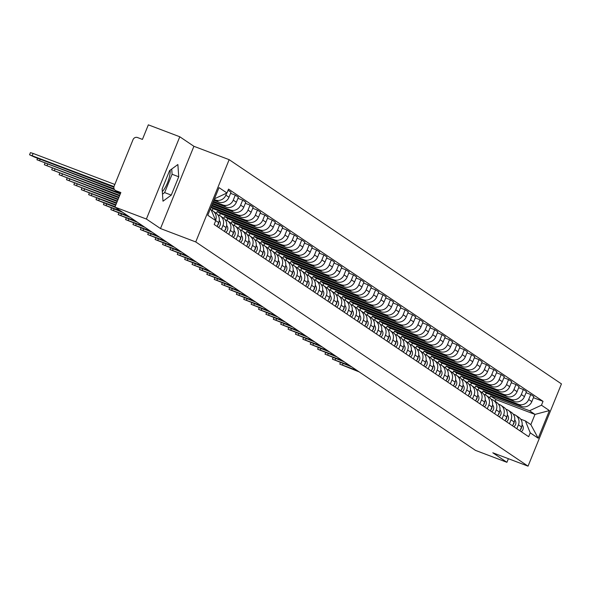 <?xml version="1.0" encoding="UTF-8"?>
<svg xmlns="http://www.w3.org/2000/svg" width="591" height="591" viewBox="0 0 591 591"><rect width="100%" height="100%" fill="white"/><g stroke="black" fill="none" stroke-linecap="round" stroke-linejoin="round"><path stroke-width="0.89" d="M170.134 170.208A13.881 4.351 -69.2 0 1 162.326 191.617M179.797 136.772L146.391 219.039L114.942 207.101L475.46 450.372L506.915 462.31L492.805 452.787L528.044 466.159L561.45 383.899L229.153 159.666L193.907 146.295L179.797 136.772L148.341 124.841L142.431 139.402L137.533 137.54A3.561 3.369 -56 0 0 133.034 139.631L114.129 186.195A3.561 3.369 -56 0 0 115.954 190.686L120.387 193.678M146.391 219.039L160.501 228.554L195.747 241.933L528.044 466.159M114.942 207.101L120.852 192.54L115.954 190.686M506.915 462.31L508.378 458.697M485.477 394.943L486.238 393.052L521.484 406.431A8.185 7.757 -56 0 0 531.826 401.621L533.865 396.598L530.74 394.493L528.701 399.509A8.185 7.757 124 0 1 518.359 404.318L483.113 390.947L482.359 392.808M518.418 424.848L521.543 426.953A8.185 7.757 -56 0 0 518.854 417.409L515.729 415.303A8.185 7.757 124 0 1 518.418 424.848L516.837 428.726M521.543 426.953L519.962 430.839M526.034 392.705L530.74 394.493M513.276 414.158L514.222 414.52A8.185 7.757 124 0 1 515.729 415.303M478.089 389.957L478.858 388.073L514.104 401.444A8.185 7.757 -56 0 0 524.446 396.635L526.478 391.619L523.353 389.506L521.321 394.529A8.185 7.757 124 0 1 510.971 399.339L475.733 385.96L474.972 387.829M512.582 425.852L514.155 421.974A8.185 7.757 -56 0 0 511.466 412.422L508.341 410.317A8.185 7.757 124 0 1 511.03 419.861L509.457 423.747M518.654 387.726L523.353 389.506M505.889 409.179L506.834 409.533A8.185 7.757 124 0 1 508.341 410.317M470.702 384.977L471.47 383.086L506.716 396.458A8.185 7.757 -56 0 0 517.059 391.648L519.097 386.632L515.973 384.527L513.934 389.543A8.185 7.757 124 0 1 503.591 394.352L468.345 380.981L467.584 382.842M505.194 420.866L506.768 416.987A8.185 7.757 -56 0 0 504.079 407.443L500.954 405.33A8.185 7.757 124 0 1 503.643 414.875L502.069 418.76M511.267 382.739L515.973 384.527M498.501 404.192L499.447 404.554A8.185 7.757 124 0 1 500.954 405.33M463.314 379.991L464.083 378.1L499.329 391.478A8.185 7.757 -56 0 0 509.671 386.669L511.71 381.646L508.585 379.54L506.546 384.556A8.185 7.757 124 0 1 496.204 389.366L460.958 375.994L460.197 377.856M497.807 415.887L499.38 412.001A8.185 7.757 -56 0 0 496.691 402.456L493.566 400.351A8.185 7.757 124 0 1 496.255 409.895L494.682 413.774M503.879 377.752L508.585 379.54M491.114 399.206L492.059 399.568A8.185 7.757 124 0 1 493.566 400.351M455.927 375.004L456.695 373.12L491.941 386.492A8.185 7.757 -56 0 0 502.284 381.683L504.322 376.666L501.198 374.554L499.159 379.57A8.185 7.757 124 0 1 488.816 384.379L453.57 371.008L452.817 372.869M490.419 410.9L491.993 407.022A8.185 7.757 -56 0 0 489.304 397.47L486.179 395.364A8.185 7.757 124 0 1 488.868 404.909L487.294 408.795M496.492 372.773L501.198 374.554M483.726 394.227L484.672 394.581A8.185 7.757 124 0 1 486.179 395.364M448.539 370.025L449.308 368.134L484.554 381.505A8.185 7.757 -56 0 0 494.896 376.696L496.935 371.68L493.81 369.567L491.771 374.591A8.185 7.757 124 0 1 481.429 379.4L446.183 366.028L445.429 367.89M483.032 405.914L484.605 402.035A8.185 7.757 -56 0 0 481.916 392.49L478.791 390.378A8.185 7.757 124 0 1 481.48 399.922L479.907 403.808M489.104 367.787L493.81 369.567M476.339 389.24L477.284 389.602A8.185 7.757 124 0 1 478.791 390.378M441.152 365.039L441.92 363.147L477.166 376.526A8.185 7.757 -56 0 0 487.509 371.709L489.547 366.693L486.423 364.588L484.384 369.604A8.185 7.757 124 0 1 474.041 374.413L438.795 361.042L438.042 362.904M475.644 400.934L477.225 397.049A8.185 7.757 -56 0 0 474.529 387.504L471.404 385.398A8.185 7.757 124 0 1 474.1 394.943L472.519 398.822M481.717 362.8L486.423 364.588M468.958 384.253L469.897 384.615A8.185 7.757 124 0 1 471.404 385.398M433.772 360.052L434.533 358.168L469.779 371.54A8.185 7.757 -56 0 0 480.121 366.73L482.16 361.714L479.035 359.601L476.996 364.617A8.185 7.757 124 0 1 466.654 369.427L431.408 356.055L430.654 357.917M468.257 395.948L469.838 392.062A8.185 7.757 -56 0 0 467.149 382.517L464.024 380.412A8.185 7.757 124 0 1 466.713 389.957L465.132 393.842M474.329 357.814L479.035 359.601M461.571 379.274L462.517 379.629A8.185 7.757 124 0 1 464.024 380.412M426.384 355.065L427.145 353.182L462.391 366.553A8.185 7.757 -56 0 0 472.741 361.744L474.772 356.728L471.648 354.615L469.609 359.638A8.185 7.757 124 0 1 459.266 364.448L424.02 351.069L423.267 352.938M460.869 390.961L462.45 387.083A8.185 7.757 -56 0 0 459.761 377.538L456.636 375.425A8.185 7.757 124 0 1 459.325 384.97L457.744 388.856M466.949 352.834L471.648 354.615M454.183 374.288L455.129 374.642A8.185 7.757 124 0 1 456.636 375.425M418.997 350.086L419.765 348.195L455.011 361.566A8.185 7.757 -56 0 0 465.353 356.757L467.385 351.741L464.26 349.636L462.228 354.652A8.185 7.757 124 0 1 451.879 359.461L416.64 346.09L415.879 347.951M453.489 385.982L455.063 382.096A8.185 7.757 -56 0 0 452.374 372.552L449.249 370.439A8.185 7.757 124 0 1 451.938 379.991L450.364 383.869M459.562 347.848L464.26 349.636M446.796 369.301L447.742 369.663A8.185 7.757 124 0 1 449.249 370.439M411.609 345.1L412.378 343.216L447.623 356.587A8.185 7.757 -56 0 0 457.966 351.778L460.005 346.754L456.88 344.649L454.841 349.665A8.185 7.757 124 0 1 444.498 354.474L409.253 341.103L408.492 342.965M446.102 380.996L447.675 377.11A8.185 7.757 -56 0 0 444.986 367.565L441.861 365.46A8.185 7.757 124 0 1 444.55 375.004L442.977 378.883M452.174 342.861L456.88 344.649M439.409 364.322L440.354 364.677A8.185 7.757 124 0 1 441.861 365.46M404.222 340.113L404.99 338.229L440.236 351.601A8.185 7.757 -56 0 0 450.578 346.791L452.617 341.775L449.492 339.662L447.453 344.686A8.185 7.757 124 0 1 437.111 349.495L401.865 336.116L401.104 337.986M438.714 376.009L440.288 372.131A8.185 7.757 -56 0 0 437.599 362.586L434.474 360.473A8.185 7.757 124 0 1 437.163 370.018L435.589 373.904M444.787 337.882L449.492 339.662M432.021 359.335L432.967 359.69A8.185 7.757 124 0 1 434.474 360.473M396.834 335.134L397.603 333.243L432.848 346.614A8.185 7.757 -56 0 0 443.191 341.805L445.23 336.789L442.105 334.683L440.066 339.699A8.185 7.757 124 0 1 429.723 344.509L394.478 331.137L393.724 332.999M431.327 371.03L432.9 367.144A8.185 7.757 -56 0 0 430.211 357.599L427.086 355.486A8.185 7.757 124 0 1 429.775 365.039L428.202 368.917M437.399 332.896L442.105 334.683M424.633 354.349L425.579 354.711A8.185 7.757 124 0 1 427.086 355.486M389.447 330.147L390.215 328.256L425.461 341.635A8.185 7.757 -56 0 0 435.803 336.826L437.842 331.802L434.717 329.697L432.678 334.713A8.185 7.757 124 0 1 422.336 339.522L387.09 326.151L386.337 328.012M423.939 366.043L425.52 362.157A8.185 7.757 -56 0 0 422.824 352.613L419.699 350.507A8.185 7.757 124 0 1 422.388 360.052L420.814 363.93M430.012 327.909L434.717 329.697M417.246 349.37L418.192 349.724A8.185 7.757 124 0 1 419.699 350.507M382.059 325.161L382.828 323.277L418.073 336.648A8.185 7.757 -56 0 0 428.416 331.839L430.455 326.823L427.33 324.71L425.291 329.734A8.185 7.757 124 0 1 414.948 334.543L379.703 321.164L378.949 323.033M416.552 361.057L418.132 357.178A8.185 7.757 -56 0 0 415.436 347.626L412.311 345.521A8.185 7.757 124 0 1 415.008 355.065L413.427 358.951M422.624 322.93L427.33 324.71M409.866 344.383L410.804 344.738A8.185 7.757 124 0 1 412.311 345.521M374.679 320.182L375.44 318.29L410.686 331.662A8.185 7.757 -56 0 0 421.028 326.853L423.067 321.836L419.942 319.731L417.903 324.747A8.185 7.757 124 0 1 407.561 329.556L372.315 316.185L371.562 318.047M409.164 356.07L410.745 352.192A8.185 7.757 -56 0 0 408.056 342.647L404.931 340.534A8.185 7.757 124 0 1 407.62 350.079L406.039 353.965M415.237 317.943L419.942 319.731M402.478 339.397L403.424 339.759A8.185 7.757 124 0 1 404.931 340.534M367.292 315.195L368.053 313.304L403.298 326.683A8.185 7.757 -56 0 0 413.648 321.873L415.68 316.85L412.555 314.744L410.516 319.761A8.185 7.757 124 0 1 400.173 324.57L364.928 311.198L364.174 313.06M401.784 351.091L403.358 347.205A8.185 7.757 -56 0 0 400.668 337.66L397.544 335.555A8.185 7.757 124 0 1 400.233 345.1L398.652 348.978M407.856 312.957L412.555 314.744M395.091 334.41L396.036 334.772A8.185 7.757 124 0 1 397.544 335.555M359.904 310.209L360.673 308.325L395.918 321.696A8.185 7.757 -56 0 0 406.261 316.887L408.292 311.871L405.167 309.758L403.136 314.774A8.185 7.757 124 0 1 392.793 319.583L357.548 306.212L356.787 308.081M394.396 346.104L395.97 342.226A8.185 7.757 -56 0 0 393.281 332.674L390.156 330.568A8.185 7.757 124 0 1 392.845 340.113L391.272 343.999M400.469 307.977L405.167 309.758M387.703 329.431L388.649 329.785A8.185 7.757 124 0 1 390.156 330.568M352.517 305.229L353.285 303.338L388.531 316.71A8.185 7.757 -56 0 0 398.873 311.9L400.912 306.884L397.787 304.779L395.748 309.795A8.185 7.757 124 0 1 385.406 314.604L350.16 301.233L349.399 303.094M387.009 341.118L388.582 337.239A8.185 7.757 -56 0 0 385.893 327.695L382.769 325.582A8.185 7.757 124 0 1 385.458 335.127L383.884 339.012M393.081 302.991L397.787 304.779M380.316 324.444L381.261 324.806A8.185 7.757 124 0 1 382.769 325.582M345.129 300.243L345.898 298.352L381.143 311.73A8.185 7.757 -56 0 0 391.486 306.921L393.525 301.898L390.4 299.792L388.361 304.808A8.185 7.757 124 0 1 378.018 309.618L342.773 296.246L342.012 298.108M379.621 336.139L381.195 332.253A8.185 7.757 -56 0 0 378.506 322.708L375.381 320.603A8.185 7.757 124 0 1 378.07 330.147L376.497 334.026M385.694 298.004L390.4 299.792M372.928 319.458L373.874 319.82A8.185 7.757 124 0 1 375.381 320.603M337.742 295.256L338.51 293.372L373.756 306.744A8.185 7.757 -56 0 0 384.098 301.935L386.137 296.918L383.012 294.806L380.973 299.822A8.185 7.757 124 0 1 370.631 304.631L335.385 291.26L334.632 293.121M372.234 331.152L373.808 327.266A8.185 7.757 -56 0 0 371.118 317.722L367.994 315.616A8.185 7.757 124 0 1 370.683 325.161L369.109 329.047M378.306 293.025L383.012 294.806M365.541 314.478L366.486 314.833A8.185 7.757 124 0 1 367.994 315.616M330.354 290.27L331.123 288.386L366.368 301.757A8.185 7.757 -56 0 0 376.711 296.948L378.75 291.932L375.625 289.819L373.586 294.843A8.185 7.757 124 0 1 363.243 299.652L327.998 286.273L327.244 288.142M364.846 326.166L366.427 322.287A8.185 7.757 -56 0 0 363.731 312.742L360.606 310.63A8.185 7.757 124 0 1 363.295 320.174L361.722 324.06M370.919 288.039L375.625 289.819M358.153 309.492L359.099 309.854A8.185 7.757 124 0 1 360.606 310.63M322.967 285.29L323.735 283.399L358.981 296.771A8.185 7.757 -56 0 0 369.323 291.961L371.362 286.945L368.237 284.84L366.198 289.856A8.185 7.757 124 0 1 355.856 294.665L320.61 281.294L319.857 283.155M357.459 321.186L359.04 317.301A8.185 7.757 -56 0 0 356.343 307.756L353.219 305.643A8.185 7.757 124 0 1 355.915 315.195L354.334 319.074M363.531 283.052L368.237 284.84M350.773 304.505L351.711 304.867A8.185 7.757 124 0 1 353.219 305.643M315.587 280.304L316.348 278.42L351.593 291.791A8.185 7.757 -56 0 0 361.936 286.982L363.975 281.966L360.85 279.853L358.811 284.869A8.185 7.757 124 0 1 348.468 289.679L313.223 276.307L312.469 278.169M350.071 316.2L351.652 312.314A8.185 7.757 -56 0 0 348.963 302.769L345.838 300.664A8.185 7.757 124 0 1 348.527 310.209L346.947 314.087M356.144 278.065L360.85 279.853M343.386 299.526L344.331 299.881A8.185 7.757 124 0 1 345.838 300.664M308.199 275.317L308.96 273.434L344.206 286.805A8.185 7.757 -56 0 0 354.556 281.996L356.587 276.98L353.462 274.867L351.431 279.89A8.185 7.757 124 0 1 341.081 284.699L305.835 271.321L305.082 273.19M342.691 311.213L344.265 307.335A8.185 7.757 -56 0 0 341.576 297.79L338.451 295.677A8.185 7.757 124 0 1 341.14 305.222L339.559 309.108M348.764 273.086L353.462 274.867M335.998 294.54L336.944 294.894A8.185 7.757 124 0 1 338.451 295.677M300.812 270.338L301.58 268.447L336.826 281.818A8.185 7.757 -56 0 0 347.168 277.009L349.2 271.993L346.075 269.888L344.043 274.904A8.185 7.757 124 0 1 333.701 279.713L298.455 266.342L297.694 268.203M335.304 306.234L336.877 302.348A8.185 7.757 -56 0 0 334.188 292.804L331.063 290.691A8.185 7.757 124 0 1 333.752 300.243L332.179 304.121M341.376 268.1L346.075 269.888M328.611 289.553L329.556 289.915A8.185 7.757 124 0 1 331.063 290.691M293.424 265.352L294.192 263.46L329.438 276.839A8.185 7.757 -56 0 0 339.781 272.03L341.82 267.006L338.695 264.901L336.656 269.917A8.185 7.757 124 0 1 326.313 274.726L291.067 261.355L290.307 263.217M327.916 301.247L329.49 297.362A8.185 7.757 -56 0 0 326.801 287.817L323.676 285.712A8.185 7.757 124 0 1 326.365 295.256L324.791 299.135M333.989 263.113L338.695 264.901M321.223 284.574L322.169 284.928A8.185 7.757 124 0 1 323.676 285.712M286.037 260.365L286.805 258.481L322.051 271.853A8.185 7.757 -56 0 0 332.393 267.043L334.432 262.027L331.307 259.914L329.268 264.938A8.185 7.757 124 0 1 318.926 269.747L283.68 256.368L282.919 258.237M320.529 296.261L322.102 292.382A8.185 7.757 -56 0 0 319.413 282.83L316.288 280.725A8.185 7.757 124 0 1 318.977 290.27L317.404 294.155M326.601 258.134L331.307 259.914M313.836 279.587L314.781 279.942A8.185 7.757 124 0 1 316.288 280.725M278.649 255.386L279.417 253.495L314.663 266.866A8.185 7.757 -56 0 0 325.006 262.057L327.045 257.041L323.92 254.935L321.881 259.951A8.185 7.757 124 0 1 311.538 264.761L276.293 251.389L275.539 253.251M313.141 291.274L314.715 287.396A8.185 7.757 -56 0 0 312.026 277.851L308.901 275.738A8.185 7.757 124 0 1 311.59 285.29L310.016 289.169M319.214 253.147L323.92 254.935M306.448 274.601L307.394 274.963A8.185 7.757 124 0 1 308.901 275.738M271.262 250.399L272.03 248.508L307.276 261.887A8.185 7.757 -56 0 0 317.618 257.078L319.657 252.054L316.532 249.949L314.493 254.965A8.185 7.757 124 0 1 304.151 259.774L268.905 246.403L268.151 248.264M305.754 286.295L307.335 282.409A8.185 7.757 -56 0 0 304.638 272.865L301.513 270.759A8.185 7.757 124 0 1 304.21 280.304L302.629 284.182M311.826 248.161L316.532 249.949M299.068 269.614L300.006 269.976A8.185 7.757 124 0 1 301.513 270.759M263.874 245.413L264.642 243.529L299.888 256.9A8.185 7.757 -56 0 0 310.231 252.091L312.27 247.075L309.145 244.962L307.106 249.986A8.185 7.757 124 0 1 296.763 254.795L261.517 241.416L260.764 243.285M298.366 281.309L299.947 277.43A8.185 7.757 -56 0 0 297.251 267.878L294.126 265.773A8.185 7.757 124 0 1 296.822 275.317L295.241 279.203M304.439 243.182L309.145 244.962M291.681 264.635L292.619 264.99A8.185 7.757 124 0 1 294.126 265.773M256.494 240.434L257.255 238.542L292.501 251.914A8.185 7.757 -56 0 0 302.843 247.104L304.882 242.088L301.757 239.983L299.718 244.999A8.185 7.757 124 0 1 289.376 249.808L254.13 236.437L253.376 238.299M290.979 276.322L292.56 272.444A8.185 7.757 -56 0 0 289.871 262.899L286.746 260.786A8.185 7.757 124 0 1 289.435 270.331L287.854 274.217M297.051 238.195L301.757 239.983M284.293 259.648L285.239 260.01A8.185 7.757 124 0 1 286.746 260.786M249.107 235.447L249.875 233.556L285.113 246.935A8.185 7.757 -56 0 0 295.463 242.125L297.495 237.102L294.37 234.996L292.338 240.012A8.185 7.757 124 0 1 281.988 244.822L246.743 231.45L245.989 233.312M283.599 271.343L285.172 267.457A8.185 7.757 -56 0 0 282.483 257.912L279.358 255.807A8.185 7.757 124 0 1 282.047 265.352L280.474 269.23M289.671 233.209L294.37 234.996M276.906 254.662L277.851 255.024A8.185 7.757 124 0 1 279.358 255.807M241.719 230.46L242.487 228.577L277.733 241.948A8.185 7.757 -56 0 0 288.076 237.139L290.107 232.123L286.982 230.01L284.951 235.026A8.185 7.757 124 0 1 274.608 239.835L239.362 226.464L238.601 228.325M276.211 266.356L277.785 262.478A8.185 7.757 -56 0 0 275.096 252.926L271.971 250.82A8.185 7.757 124 0 1 274.66 260.365L273.086 264.251M282.284 228.229L286.982 230.01M269.518 249.683L270.464 250.037A8.185 7.757 124 0 1 271.971 250.82M234.332 225.481L235.1 223.59L270.346 236.961A8.185 7.757 -56 0 0 280.688 232.152L282.727 227.136L279.602 225.031L277.563 230.047A8.185 7.757 124 0 1 267.221 234.856L231.975 221.485L231.214 223.346M268.824 261.37L270.397 257.491A8.185 7.757 -56 0 0 267.708 247.947L264.583 245.834A8.185 7.757 124 0 1 267.272 255.378L265.699 259.264M274.896 223.243L279.602 225.031M262.131 244.696L263.076 245.058A8.185 7.757 124 0 1 264.583 245.834M226.944 220.495L227.712 218.604L262.958 231.982A8.185 7.757 -56 0 0 273.301 227.173L275.34 222.15L272.215 220.044L270.176 225.06A8.185 7.757 124 0 1 259.833 229.869L224.587 216.498L223.826 218.36M261.436 256.391L263.01 252.505A8.185 7.757 -56 0 0 260.321 242.96L257.196 240.855A8.185 7.757 124 0 1 259.885 250.399L258.311 254.278M267.509 218.256L272.215 220.044M254.743 239.71L255.689 240.072A8.185 7.757 124 0 1 257.196 240.855M219.556 215.508L220.325 213.624L255.571 226.996A8.185 7.757 -56 0 0 265.913 222.186L267.952 217.17L264.827 215.058L262.788 220.074A8.185 7.757 124 0 1 252.446 224.883L217.2 211.512L216.446 213.373M254.049 251.404L255.622 247.518A8.185 7.757 -56 0 0 252.933 237.974L249.808 235.868A8.185 7.757 124 0 1 252.497 245.413L250.924 249.299M260.121 213.277L264.827 215.058M247.356 234.73L248.301 235.085A8.185 7.757 124 0 1 249.808 235.868M212.169 210.522L212.937 208.638L248.183 222.009A8.185 7.757 -56 0 0 258.526 217.2L260.565 212.184L257.44 210.071L255.401 215.094A8.185 7.757 124 0 1 245.058 219.904L211.127 207.027M246.661 246.417L248.242 242.539A8.185 7.757 -56 0 0 245.546 232.994L242.421 230.882A8.185 7.757 124 0 1 245.117 240.426L243.536 244.312M252.734 208.291L257.44 210.071M239.976 229.744L240.914 230.098A8.185 7.757 124 0 1 242.421 230.882M211.571 205.934L240.796 217.023A8.185 7.757 -56 0 0 251.138 212.213L253.177 207.197L250.052 205.092L248.013 210.108A8.185 7.757 124 0 1 237.671 214.917L211.896 205.136M239.274 241.438L240.855 237.552A8.185 7.757 -56 0 0 238.158 228.008L235.033 225.895A8.185 7.757 124 0 1 237.73 235.447L236.149 239.325M245.346 203.304L250.052 205.092M232.588 224.757L233.526 225.119A8.185 7.757 124 0 1 235.033 225.895M212.339 204.043L233.408 212.043A8.185 7.757 -56 0 0 243.751 207.234L245.79 202.218L242.665 200.105L240.626 205.121A8.185 7.757 124 0 1 230.283 209.931L212.664 203.245M231.886 236.452L233.467 232.566A8.185 7.757 -56 0 0 230.778 223.021L227.653 220.916A8.185 7.757 124 0 1 230.342 230.46L228.761 234.339M237.959 198.317L242.665 200.105M225.201 219.778L226.146 220.133A8.185 7.757 124 0 1 227.653 220.916M213.107 202.159L226.021 207.057A8.185 7.757 -56 0 0 236.37 202.248L238.402 197.231L235.277 195.119L233.246 200.142A8.185 7.757 124 0 1 222.896 204.951L213.432 201.354M224.506 231.465L226.08 227.587A8.185 7.757 -56 0 0 223.391 218.042L220.266 215.929A8.185 7.757 124 0 1 222.955 225.474L221.381 229.36M230.579 193.338L235.277 195.119M217.813 214.792L218.759 215.146A8.185 7.757 124 0 1 220.266 215.929M213.868 200.268L218.64 202.07A8.185 7.757 -56 0 0 228.983 197.261L231.015 192.245L228.067 190.258M217.119 226.486L218.692 222.6A8.185 7.757 -56 0 0 216.003 213.055L212.878 210.943A8.185 7.757 124 0 1 215.626 220.347M226.685 193.117L225.858 195.156A8.185 7.757 124 0 1 215.516 199.965L214.193 199.463M211.504 210.219A8.185 7.757 124 0 1 212.878 210.943M212.937 208.638L211.002 207.33M220.325 213.624L217.2 211.512M227.712 218.604L224.587 216.498M235.1 223.59L231.975 221.485M242.487 228.577L239.362 226.464M249.875 233.556L246.743 231.45M257.255 238.542L254.13 236.437M264.642 243.529L261.517 241.416M272.03 248.508L268.905 246.403M279.417 253.495L276.293 251.389M286.805 258.481L283.68 256.368M294.192 263.46L291.067 261.355M301.58 268.447L298.455 266.342M308.96 273.434L305.835 271.321M316.348 278.42L313.223 276.307M323.735 283.399L320.61 281.294M331.123 288.386L327.998 286.273M338.51 293.372L335.385 291.26M345.898 298.352L342.773 296.246M353.285 303.338L350.16 301.233M360.673 308.325L357.548 306.212M368.053 313.304L364.928 311.198M375.44 318.29L372.315 316.185M382.828 323.277L379.703 321.164M390.215 328.256L387.09 326.151M397.603 333.243L394.478 331.137M404.99 338.229L401.865 336.116M412.378 343.216L409.253 341.103M419.765 348.195L416.64 346.09M427.145 353.182L424.02 351.069M434.533 358.168L431.408 356.055M441.92 363.147L438.795 361.042M449.308 368.134L446.183 366.028M456.695 373.12L453.57 371.008M464.083 378.1L460.958 375.994M471.47 383.086L468.345 380.981M478.858 388.073L475.733 385.96M486.238 393.052L483.113 390.947M495.199 401.452L495.945 399.605L534.988 414.417L529.543 410.745L490.5 395.933L489.747 397.795M495.945 399.605L490.5 395.933M520.664 419.145L525.399 420.94L530.844 424.619L534.988 414.417L549.416 410.568L538.187 438.212L530.238 432.841L525.399 420.94M210.536 208.483L215.737 220.628L214.171 224.491L528.664 436.705L530.238 432.841M215.737 220.628L207.781 215.257L219.01 187.62L226.959 192.984L215.043 198.532L214.681 198.28M529.543 410.745L541.459 405.204L543.026 401.333L228.532 189.12L226.959 192.984M541.459 405.204L549.416 410.568M229.153 159.666L195.747 241.933M193.907 146.295L160.501 228.554M162.141 188.943L162.99 201.191L171.279 195.104L178.726 176.775L177.876 164.527L169.587 170.607L162.141 188.943M214.636 198.377L215.043 198.532M533.422 397.691L543.026 401.333M538.187 438.212L530.844 424.619M162.503 194.158L164.638 192.592L172.084 174.256L171.722 169.041M172.084 174.256L178.726 176.775M164.638 192.592L171.279 195.104M521.58 426.857A4.447 4.218 124 0 1 520.375 429.834M522.089 424.907A4.447 4.218 124 0 1 521.247 431.703M356.971 370.424L339.788 364.122L359.151 371.894M514.192 421.871A4.447 4.218 124 0 1 512.988 424.848M514.702 419.92A4.447 4.218 124 0 1 513.86 426.717M349.584 365.437L332.401 359.136L351.763 366.908M506.812 416.884A4.447 4.218 124 0 1 505.601 419.861M507.314 414.934A4.447 4.218 124 0 1 506.472 421.738M342.204 360.451L325.013 354.149L344.376 361.921M499.425 411.897A4.447 4.218 124 0 1 498.213 414.882M499.927 409.955A4.447 4.218 124 0 1 499.092 416.751M334.816 355.472L317.626 349.17L336.996 356.942M492.037 406.918A4.447 4.218 124 0 1 490.825 409.895M492.539 404.968A4.447 4.218 124 0 1 491.705 411.764M327.429 350.485L310.238 344.184L329.608 351.955M484.65 401.932A4.447 4.218 124 0 1 483.438 404.909M485.159 399.981A4.447 4.218 124 0 1 484.317 406.785M320.041 345.499L302.851 339.197L322.221 346.969M477.262 396.945A4.447 4.218 124 0 1 476.058 399.93M477.772 395.002A4.447 4.218 124 0 1 476.93 401.799M312.654 340.519L295.463 334.218L314.833 341.982M469.875 391.966A4.447 4.218 124 0 1 468.67 394.943M470.384 390.016A4.447 4.218 124 0 1 469.542 396.812M305.266 335.533L288.083 329.231L307.446 337.003M462.487 386.979A4.447 4.218 124 0 1 461.283 389.957M462.997 385.029A4.447 4.218 124 0 1 462.155 391.826M297.879 330.546L280.695 324.245L300.058 332.016M455.1 381.993A4.447 4.218 124 0 1 453.895 384.97M455.609 380.05A4.447 4.218 124 0 1 454.767 386.846M290.491 325.56L273.308 319.266L292.671 327.03M447.719 377.014A4.447 4.218 124 0 1 446.508 379.991M448.222 375.063A4.447 4.218 124 0 1 447.38 381.86M283.111 320.581L265.92 314.279L285.283 322.051M440.332 372.027A4.447 4.218 124 0 1 439.12 375.004M440.834 370.077A4.447 4.218 124 0 1 440 376.873M275.724 315.594L258.533 309.292L277.903 317.064M432.944 367.041A4.447 4.218 124 0 1 431.733 370.018M433.447 365.09A4.447 4.218 124 0 1 432.612 371.894M268.336 310.607L251.145 304.306L270.515 312.078M425.557 362.061A4.447 4.218 124 0 1 424.345 365.039M426.067 360.111A4.447 4.218 124 0 1 425.225 366.908M260.949 305.628L243.758 299.327L263.128 307.098M418.169 357.075A4.447 4.218 124 0 1 416.965 360.052M418.679 355.125A4.447 4.218 124 0 1 417.837 361.921M253.561 300.642L236.37 294.34L255.74 302.112M410.782 352.088A4.447 4.218 124 0 1 409.578 355.065M411.292 350.138A4.447 4.218 124 0 1 410.45 356.942M246.174 295.655L228.99 289.354L248.353 297.125M403.394 347.109A4.447 4.218 124 0 1 402.19 350.086M403.904 345.159A4.447 4.218 124 0 1 403.062 351.955M238.786 290.676L221.603 284.374L240.965 292.146M396.007 342.123A4.447 4.218 124 0 1 394.803 345.1M396.517 340.172A4.447 4.218 124 0 1 395.675 346.969M231.406 285.689L214.215 279.388L233.578 287.16M388.627 337.136A4.447 4.218 124 0 1 387.415 340.113M389.129 335.186A4.447 4.218 124 0 1 388.287 341.99M224.019 280.703L206.828 274.401L226.19 282.173M381.239 332.149A4.447 4.218 124 0 1 380.028 335.134M381.742 330.206A4.447 4.218 124 0 1 380.907 337.003M216.631 275.724L199.44 269.422L218.81 277.194M373.852 327.17A4.447 4.218 124 0 1 372.64 330.147M374.354 325.22A4.447 4.218 124 0 1 373.519 332.016M209.244 270.737L192.053 264.436L211.423 272.207M366.464 322.184A4.447 4.218 124 0 1 365.253 325.161M366.974 320.233A4.447 4.218 124 0 1 366.132 327.037M201.856 265.751L184.665 259.449L204.035 267.221M359.077 317.197A4.447 4.218 124 0 1 357.873 320.182M359.587 315.254A4.447 4.218 124 0 1 358.744 322.051M194.469 260.764L177.278 254.47L196.648 262.234M351.689 312.218A4.447 4.218 124 0 1 350.485 315.195M352.199 310.268A4.447 4.218 124 0 1 351.357 317.064M187.081 255.785L169.898 249.483L189.26 257.255M344.302 307.231A4.447 4.218 124 0 1 343.098 310.209M344.812 305.281A4.447 4.218 124 0 1 343.969 312.078M179.694 250.798L162.51 244.497L181.873 252.268M336.914 302.245A4.447 4.218 124 0 1 335.71 305.222M337.424 300.302A4.447 4.218 124 0 1 336.582 307.098M172.313 245.812L155.123 239.51L174.485 247.282M329.534 297.266A4.447 4.218 124 0 1 328.323 300.243M330.037 295.315A4.447 4.218 124 0 1 329.194 302.112M164.926 240.833L147.735 234.531L167.098 242.303M322.147 292.279A4.447 4.218 124 0 1 320.935 295.256M322.649 290.329A4.447 4.218 124 0 1 321.814 297.125M157.538 235.846L140.348 229.544L159.718 237.316M314.759 287.292A4.447 4.218 124 0 1 313.548 290.27M315.262 285.342A4.447 4.218 124 0 1 314.427 292.146M150.151 230.859L132.96 224.558L152.33 232.329M307.372 282.313A4.447 4.218 124 0 1 306.16 285.29M307.881 280.363A4.447 4.218 124 0 1 307.039 287.16M142.763 225.88L125.573 219.579L144.943 227.35M299.984 277.327A4.447 4.218 124 0 1 298.78 280.304M300.494 275.376A4.447 4.218 124 0 1 299.652 282.173M135.376 220.894L118.185 214.592L137.555 222.364M292.597 272.34A4.447 4.218 124 0 1 291.393 275.317M293.106 270.39A4.447 4.218 124 0 1 292.264 277.194M127.988 215.907L110.805 209.606L130.168 217.377M285.209 267.354A4.447 4.218 124 0 1 284.005 270.338M285.719 265.411A4.447 4.218 124 0 1 284.877 272.207M120.601 210.928L103.418 204.626L122.78 212.398M277.829 262.374A4.447 4.218 124 0 1 276.618 265.352M278.331 260.424A4.447 4.218 124 0 1 277.489 267.221M115.119 206.665L96.03 199.64L115.393 207.411M270.442 257.388A4.447 4.218 124 0 1 269.23 260.365M270.944 255.438A4.447 4.218 124 0 1 270.109 262.241M115.888 204.774L88.643 194.653L115.659 205.328M263.054 252.401A4.447 4.218 124 0 1 261.843 255.386M263.556 250.458A4.447 4.218 124 0 1 262.722 257.255M116.656 202.883L81.255 189.674L116.427 203.437M255.667 247.422A4.447 4.218 124 0 1 254.455 250.399M256.176 245.472A4.447 4.218 124 0 1 255.334 252.268M117.417 200.992L73.868 184.688L117.195 201.546M248.279 242.436A4.447 4.218 124 0 1 247.068 245.413M248.789 240.485A4.447 4.218 124 0 1 247.947 247.289M118.185 199.101L66.48 179.701L117.964 199.655M240.892 237.449A4.447 4.218 124 0 1 239.687 240.426M241.401 235.506A4.447 4.218 124 0 1 240.559 242.303M118.954 197.209L59.093 174.722L118.732 197.771M233.504 232.47A4.447 4.218 124 0 1 232.3 235.447M234.014 230.52A4.447 4.218 124 0 1 233.172 237.316M119.722 195.318L51.712 169.735L119.5 195.88M226.117 227.483A4.447 4.218 124 0 1 224.912 230.46M226.626 225.533A4.447 4.218 124 0 1 225.784 232.329M119.072 192.888L44.325 164.749L120.261 193.988M218.736 222.497A4.447 4.218 124 0 1 217.525 225.474M219.239 220.546A4.447 4.218 124 0 1 218.397 227.35M114.085 188.817L36.938 159.762L114.543 189.637M113.989 186.601L29.55 154.783L30.422 152.641L33.126 153.446L114.831 184.451M29.55 154.783L34.433 157.058L113.878 187.199M215.516 199.965L218.64 202.07M222.896 204.951L226.021 207.057M230.283 209.931L233.408 212.043M237.671 214.917L240.796 217.023M245.058 219.904L248.183 222.009M252.446 224.883L255.571 226.996M259.833 229.869L262.958 231.982M267.221 234.856L270.346 236.961M274.608 239.835L277.733 241.948M281.988 244.822L285.113 246.935M289.376 249.808L292.501 251.914M296.763 254.795L299.888 256.9M304.151 259.774L307.276 261.887M311.538 264.761L314.663 266.866M318.926 269.747L322.051 271.853M326.313 274.726L329.438 276.839M333.701 279.713L336.826 281.818M341.081 284.699L344.206 286.805M348.468 289.679L351.593 291.791M355.856 294.665L358.981 296.771M363.243 299.652L366.368 301.757M370.631 304.631L373.756 306.744M378.018 309.618L381.143 311.73M385.406 314.604L388.531 316.71M392.793 319.583L395.918 321.696M400.173 324.57L403.298 326.683M407.561 329.556L410.686 331.662M414.948 334.543L418.073 336.648M422.336 339.522L425.461 341.635M429.723 344.509L432.848 346.614M437.111 349.495L440.236 351.601M444.498 354.474L447.623 356.587M451.879 359.461L455.011 361.566M459.266 364.448L462.391 366.553M466.654 369.427L469.779 371.54M474.041 374.413L477.166 376.526M481.429 379.4L484.554 381.505M488.816 384.379L491.941 386.492M496.204 389.366L499.329 391.478M503.591 394.352L506.716 396.458M510.971 399.339L514.104 401.444M518.359 404.318L521.484 406.431M222.955 225.474L226.08 227.587M230.342 230.46L233.467 232.566M237.73 235.447L240.855 237.552M245.117 240.426L248.242 242.539M252.497 245.413L255.622 247.518M259.885 250.399L263.01 252.505M267.272 255.378L270.397 257.491M274.66 260.365L277.785 262.478M282.047 265.352L285.172 267.457M289.435 270.331L292.56 272.444M296.822 275.317L299.947 277.43M304.21 280.304L307.335 282.409M311.59 285.29L314.715 287.396M318.977 290.27L322.102 292.382M326.365 295.256L329.49 297.362M333.752 300.243L336.877 302.348M341.14 305.222L344.265 307.335M348.527 310.209L351.652 312.314M355.915 315.195L359.04 317.301M363.295 320.174L366.427 322.287M370.683 325.161L373.808 327.266M378.07 330.147L381.195 332.253M385.458 335.127L388.582 337.239M392.845 340.113L395.97 342.226M400.233 345.1L403.358 347.205M407.62 350.079L410.745 352.192M415.008 355.065L418.132 357.178M422.388 360.052L425.52 362.157M429.775 365.039L432.9 367.144M437.163 370.018L440.288 372.131M444.55 375.004L447.675 377.11M451.938 379.991L455.063 382.096M459.325 384.97L462.45 387.083M466.713 389.957L469.838 392.062M474.1 394.943L477.225 397.049M481.48 399.922L484.605 402.035M488.868 404.909L491.993 407.022M496.255 409.895L499.38 412.001M503.643 414.875L506.768 416.987M511.03 419.861L514.155 421.974M215.73 220.598L218.692 222.6M233.246 200.142L236.37 202.248M240.626 205.121L243.751 207.234M248.013 210.108L251.138 212.213M255.401 215.094L258.526 217.2M262.788 220.074L265.913 222.186M270.176 225.06L273.301 227.173M277.563 230.047L280.688 232.152M284.951 235.026L288.076 237.139M292.338 240.012L295.463 242.125M299.718 244.999L302.843 247.104M307.106 249.986L310.231 252.091M314.493 254.965L317.618 257.078M321.881 259.951L325.006 262.057M329.268 264.938L332.393 267.043M336.656 269.917L339.781 272.03M344.043 274.904L347.168 277.009M351.431 279.89L354.556 281.996M358.811 284.869L361.936 286.982M366.198 289.856L369.323 291.961M373.586 294.843L376.711 296.948M380.973 299.822L384.098 301.935M388.361 304.808L391.486 306.921M395.748 309.795L398.873 311.9M403.136 314.774L406.261 316.887M410.516 319.761L413.648 321.873M417.903 324.747L421.028 326.853M425.291 329.734L428.416 331.839M432.678 334.713L435.803 336.826M440.066 339.699L443.191 341.805M447.453 344.686L450.578 346.791M454.841 349.665L457.966 351.778M462.228 354.652L465.353 356.757M469.609 359.638L472.741 361.744M476.996 364.617L480.121 366.73M484.384 369.604L487.509 371.709M491.771 374.591L494.896 376.696M499.159 379.57L502.284 381.683M506.546 384.556L509.671 386.669M513.934 389.543L517.059 391.648M521.321 394.529L524.446 396.635M528.701 399.509L531.826 401.621M225.858 195.156L228.983 197.261M342.492 364.928L343.031 363.591M335.104 359.941L335.644 358.611M327.717 354.955L328.256 353.625M320.329 349.975L320.869 348.638M312.942 344.989L313.489 343.659M305.554 340.002L306.101 338.673M298.167 335.023L298.714 333.686M290.787 330.037L291.326 328.699M283.399 325.05L283.939 323.72M276.012 320.071L276.551 318.734M268.624 315.084L269.164 313.747M261.237 310.098L261.776 308.768M253.849 305.111L254.396 303.781M246.462 300.132L247.008 298.795M239.082 295.145L239.621 293.816M231.694 290.159L232.233 288.829M224.307 285.18L224.846 283.843M216.919 280.193L217.458 278.863M209.532 275.207L210.071 273.877M202.144 270.227L202.683 268.89M194.757 265.241L195.303 263.911M187.369 260.254L187.916 258.924M179.989 255.275L180.528 253.938M172.602 250.289L173.141 248.951M165.214 245.302L165.753 243.972M157.827 240.323L158.366 238.986M150.439 235.336L150.978 233.999M143.052 230.35L143.591 229.02M135.664 225.363L136.211 224.033M128.277 220.384L128.823 219.047M120.896 215.397L121.436 214.068M113.509 210.411L114.048 209.081M106.121 205.432L106.661 204.094M98.734 200.445L99.273 199.115M91.346 195.458L91.886 194.129M83.959 190.479L84.498 189.142M76.571 185.493L77.118 184.156M69.184 180.506L69.731 179.176M61.804 175.527L62.343 174.19M54.416 170.54L54.956 169.203M47.029 165.554L47.568 164.224M39.641 160.567L40.181 159.238M32.254 155.588L33.126 153.446M120.357 193.759L115.297 190.346M339.788 364.122L340.401 362.593M332.401 359.136L333.021 357.614M325.013 354.149L325.634 352.628M317.626 349.17L318.246 347.641M310.238 344.184L310.859 342.662M302.851 339.197L303.471 337.675M295.463 334.218L296.084 332.689M288.083 329.231L288.696 327.71M280.695 324.245L281.309 322.723M273.308 319.266L273.929 317.736M265.92 314.279L266.541 312.757M258.533 309.292L259.154 307.771M251.145 304.306L251.766 302.784M243.758 299.327L244.379 297.798M236.37 294.34L236.991 292.818M228.99 289.354L229.604 287.832M221.603 284.374L222.216 282.845M214.215 279.388L214.836 277.866M206.828 274.401L207.448 272.879M199.44 269.422L200.061 267.893M192.053 264.436L192.673 262.914M184.665 259.449L185.286 257.927M177.278 254.47L177.898 252.941M169.898 249.483L170.511 247.961M162.51 244.497L163.123 242.975M155.123 239.51L155.743 237.988M147.735 234.531L148.356 233.002M140.348 229.544L140.968 228.023M132.96 224.558L133.581 223.036M125.573 219.579L126.193 218.049M118.185 214.592L118.806 213.07M110.805 209.606L111.418 208.084M103.418 204.626L104.038 203.097M96.03 199.64L96.651 198.118M88.643 194.653L89.263 193.131M81.255 189.674L81.876 188.145M73.868 184.688L74.488 183.166M66.48 179.701L67.101 178.179M59.093 174.722L59.713 173.193M51.712 169.735L52.326 168.213M44.325 164.749L44.946 163.227M36.938 159.762L37.558 158.24"/></g></svg>
